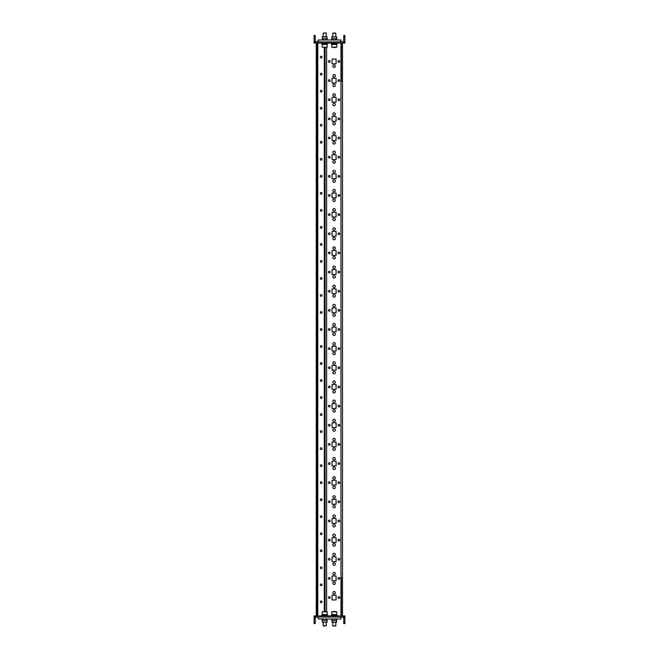 <?xml version="1.0" encoding="UTF-8"?>
<svg xmlns="http://www.w3.org/2000/svg" width="659" height="659" viewBox="0 0 659 659"><rect width="100%" height="100%" fill="white"/><g stroke="black" fill="none" stroke-linecap="round" stroke-linejoin="round"><path stroke-width="0.99" d="M320.307 584.83A0.865 0.865 0 0 1 321.172 583.965A0.865 0.865 0 0 1 322.029 584.83A0.865 0.865 0 0 1 321.172 585.686A0.865 0.865 0 0 1 320.307 584.83M320.307 567.803A0.865 0.865 0 0 1 321.172 566.946A0.865 0.865 0 0 1 322.029 567.803A0.865 0.865 0 0 1 321.172 568.668A0.865 0.865 0 0 1 320.307 567.803M320.307 550.784A0.865 0.865 0 0 1 321.172 549.919A0.865 0.865 0 0 1 322.029 550.784A0.865 0.865 0 0 1 321.172 551.641A0.865 0.865 0 0 1 320.307 550.784M320.307 533.757A0.865 0.865 0 0 1 321.172 532.9A0.865 0.865 0 0 1 322.029 533.757A0.865 0.865 0 0 1 321.172 534.622A0.865 0.865 0 0 1 320.307 533.757M320.307 516.738A0.865 0.865 0 0 1 321.172 515.882A0.865 0.865 0 0 1 322.029 516.738A0.865 0.865 0 0 1 321.172 517.603A0.865 0.865 0 0 1 320.307 516.738M320.307 499.72A0.865 0.865 0 0 1 321.172 498.855A0.865 0.865 0 0 1 322.029 499.72A0.865 0.865 0 0 1 321.172 500.576A0.865 0.865 0 0 1 320.307 499.72M320.307 482.693A0.865 0.865 0 0 1 321.172 481.836A0.865 0.865 0 0 1 322.029 482.693A0.865 0.865 0 0 1 321.172 483.558A0.865 0.865 0 0 1 320.307 482.693M320.307 465.674A0.865 0.865 0 0 1 321.172 464.809A0.865 0.865 0 0 1 322.029 465.674A0.865 0.865 0 0 1 321.172 466.539A0.865 0.865 0 0 1 320.307 465.674M320.307 448.655A0.865 0.865 0 0 1 321.172 447.791A0.865 0.865 0 0 1 322.029 448.655A0.865 0.865 0 0 1 321.172 449.512A0.865 0.865 0 0 1 320.307 448.655M320.307 431.629A0.865 0.865 0 0 1 321.172 430.772A0.865 0.865 0 0 1 322.029 431.629A0.865 0.865 0 0 1 321.172 432.493A0.865 0.865 0 0 1 320.307 431.629M320.307 414.61A0.865 0.865 0 0 1 321.172 413.745A0.865 0.865 0 0 1 322.029 414.61A0.865 0.865 0 0 1 321.172 415.467A0.865 0.865 0 0 1 320.307 414.61M320.307 397.583A0.865 0.865 0 0 1 321.172 396.726A0.865 0.865 0 0 1 322.029 397.583A0.865 0.865 0 0 1 321.172 398.448A0.865 0.865 0 0 1 320.307 397.583M320.307 380.564A0.865 0.865 0 0 1 321.172 379.708A0.865 0.865 0 0 1 322.029 380.564A0.865 0.865 0 0 1 321.172 381.429A0.865 0.865 0 0 1 320.307 380.564M320.307 363.546A0.865 0.865 0 0 1 321.172 362.681A0.865 0.865 0 0 1 322.029 363.546A0.865 0.865 0 0 1 321.172 364.402A0.865 0.865 0 0 1 320.307 363.546M320.307 346.519A0.865 0.865 0 0 1 321.172 345.662A0.865 0.865 0 0 1 322.029 346.519A0.865 0.865 0 0 1 321.172 347.384A0.865 0.865 0 0 1 320.307 346.519M320.307 329.5A0.865 0.865 0 0 1 321.172 328.635A0.865 0.865 0 0 1 322.029 329.5A0.865 0.865 0 0 1 321.172 330.365A0.865 0.865 0 0 1 320.307 329.5M320.307 312.481A0.865 0.865 0 0 1 321.172 311.616A0.865 0.865 0 0 1 322.029 312.481A0.865 0.865 0 0 1 321.172 313.338A0.865 0.865 0 0 1 320.307 312.481M320.307 295.454A0.865 0.865 0 0 1 321.172 294.598A0.865 0.865 0 0 1 322.029 295.454A0.865 0.865 0 0 1 321.172 296.319A0.865 0.865 0 0 1 320.307 295.454M320.307 278.436A0.865 0.865 0 0 1 321.172 277.571A0.865 0.865 0 0 1 322.029 278.436A0.865 0.865 0 0 1 321.172 279.292A0.865 0.865 0 0 1 320.307 278.436M320.307 261.417A0.865 0.865 0 0 1 321.172 260.552A0.865 0.865 0 0 1 322.029 261.417A0.865 0.865 0 0 1 321.172 262.274A0.865 0.865 0 0 1 320.307 261.417M320.307 244.39A0.865 0.865 0 0 1 321.172 243.533A0.865 0.865 0 0 1 322.029 244.39A0.865 0.865 0 0 1 321.172 245.255A0.865 0.865 0 0 1 320.307 244.39M320.307 227.371A0.865 0.865 0 0 1 321.172 226.507A0.865 0.865 0 0 1 322.029 227.371A0.865 0.865 0 0 1 321.172 228.228A0.865 0.865 0 0 1 320.307 227.371M320.307 210.345A0.865 0.865 0 0 1 321.172 209.488A0.865 0.865 0 0 1 322.029 210.345A0.865 0.865 0 0 1 321.172 211.209A0.865 0.865 0 0 1 320.307 210.345M320.307 193.326A0.865 0.865 0 0 1 321.172 192.461A0.865 0.865 0 0 1 322.029 193.326A0.865 0.865 0 0 1 321.172 194.191A0.865 0.865 0 0 1 320.307 193.326M320.307 176.307A0.865 0.865 0 0 1 321.172 175.442A0.865 0.865 0 0 1 322.029 176.307A0.865 0.865 0 0 1 321.172 177.164A0.865 0.865 0 0 1 320.307 176.307M320.307 159.28A0.865 0.865 0 0 1 321.172 158.424A0.865 0.865 0 0 1 322.029 159.28A0.865 0.865 0 0 1 321.172 160.145A0.865 0.865 0 0 1 320.307 159.28M320.307 142.262A0.865 0.865 0 0 1 321.172 141.397A0.865 0.865 0 0 1 322.029 142.262A0.865 0.865 0 0 1 321.172 143.118A0.865 0.865 0 0 1 320.307 142.262M320.307 125.243A0.865 0.865 0 0 1 321.172 124.378A0.865 0.865 0 0 1 322.029 125.243A0.865 0.865 0 0 1 321.172 126.1A0.865 0.865 0 0 1 320.307 125.243M320.307 108.216A0.865 0.865 0 0 1 321.172 107.359A0.865 0.865 0 0 1 322.029 108.216A0.865 0.865 0 0 1 321.172 109.081A0.865 0.865 0 0 1 320.307 108.216M320.307 91.197A0.865 0.865 0 0 1 321.172 90.332A0.865 0.865 0 0 1 322.029 91.197A0.865 0.865 0 0 1 321.172 92.054A0.865 0.865 0 0 1 320.307 91.197M320.307 74.17A0.865 0.865 0 0 1 321.172 73.314A0.865 0.865 0 0 1 322.029 74.17A0.865 0.865 0 0 1 321.172 75.035A0.865 0.865 0 0 1 320.307 74.17M320.307 57.152A0.865 0.865 0 0 1 321.172 56.287A0.865 0.865 0 0 1 322.029 57.152A0.865 0.865 0 0 1 321.172 58.017A0.865 0.865 0 0 1 320.307 57.152M320.307 601.848A0.865 0.865 0 0 1 321.172 600.983A0.865 0.865 0 0 1 322.029 601.848A0.865 0.865 0 0 1 321.172 602.713A0.865 0.865 0 0 1 320.307 601.848M330.151 559.269A0.865 0.865 0 0 0 329.286 558.404A0.865 0.865 0 0 0 328.429 559.269A0.865 0.865 0 0 0 329.286 560.125A0.865 0.865 0 0 0 330.151 559.269M330.151 540.116A0.865 0.865 0 0 0 329.286 539.26A0.865 0.865 0 0 0 328.429 540.116A0.865 0.865 0 0 0 329.286 540.981A0.865 0.865 0 0 0 330.151 540.116M330.151 520.972A0.865 0.865 0 0 0 329.286 520.108A0.865 0.865 0 0 0 328.429 520.972A0.865 0.865 0 0 0 329.286 521.829A0.865 0.865 0 0 0 330.151 520.972M330.151 501.82A0.865 0.865 0 0 0 329.286 500.964A0.865 0.865 0 0 0 328.429 501.82A0.865 0.865 0 0 0 329.286 502.685A0.865 0.865 0 0 0 330.151 501.82M330.151 482.676A0.865 0.865 0 0 0 329.286 481.811A0.865 0.865 0 0 0 328.429 482.676A0.865 0.865 0 0 0 329.286 483.541A0.865 0.865 0 0 0 330.151 482.676M330.151 463.532A0.865 0.865 0 0 0 329.286 462.667A0.865 0.865 0 0 0 328.429 463.532A0.865 0.865 0 0 0 329.286 464.389A0.865 0.865 0 0 0 330.151 463.532M330.151 444.38A0.865 0.865 0 0 0 329.286 443.523A0.865 0.865 0 0 0 328.429 444.38A0.865 0.865 0 0 0 329.286 445.245A0.865 0.865 0 0 0 330.151 444.38M330.151 425.236A0.865 0.865 0 0 0 329.286 424.371A0.865 0.865 0 0 0 328.429 425.236A0.865 0.865 0 0 0 329.286 426.093A0.865 0.865 0 0 0 330.151 425.236M330.151 406.092A0.865 0.865 0 0 0 329.286 405.227A0.865 0.865 0 0 0 328.429 406.092A0.865 0.865 0 0 0 329.286 406.949A0.865 0.865 0 0 0 330.151 406.092M330.151 386.94A0.865 0.865 0 0 0 329.286 386.083A0.865 0.865 0 0 0 328.429 386.94A0.865 0.865 0 0 0 329.286 387.805A0.865 0.865 0 0 0 330.151 386.94M330.151 367.796A0.865 0.865 0 0 0 329.286 366.931A0.865 0.865 0 0 0 328.429 367.796A0.865 0.865 0 0 0 329.286 368.653A0.865 0.865 0 0 0 330.151 367.796M330.151 348.644A0.865 0.865 0 0 0 329.286 347.787A0.865 0.865 0 0 0 328.429 348.644A0.865 0.865 0 0 0 329.286 349.509A0.865 0.865 0 0 0 330.151 348.644M330.151 329.5A0.865 0.865 0 0 0 329.286 328.635A0.865 0.865 0 0 0 328.429 329.5A0.865 0.865 0 0 0 329.286 330.365A0.865 0.865 0 0 0 330.151 329.5M330.151 310.356A0.865 0.865 0 0 0 329.286 309.491A0.865 0.865 0 0 0 328.429 310.356A0.865 0.865 0 0 0 329.286 311.213A0.865 0.865 0 0 0 330.151 310.356M330.151 291.204A0.865 0.865 0 0 0 329.286 290.347A0.865 0.865 0 0 0 328.429 291.204A0.865 0.865 0 0 0 329.286 292.069A0.865 0.865 0 0 0 330.151 291.204M330.151 272.06A0.865 0.865 0 0 0 329.286 271.195A0.865 0.865 0 0 0 328.429 272.06A0.865 0.865 0 0 0 329.286 272.917A0.865 0.865 0 0 0 330.151 272.06M330.151 252.908A0.865 0.865 0 0 0 329.286 252.051A0.865 0.865 0 0 0 328.429 252.908A0.865 0.865 0 0 0 329.286 253.773A0.865 0.865 0 0 0 330.151 252.908M330.151 233.764A0.865 0.865 0 0 0 329.286 232.907A0.865 0.865 0 0 0 328.429 233.764A0.865 0.865 0 0 0 329.286 234.629A0.865 0.865 0 0 0 330.151 233.764M330.151 214.62A0.865 0.865 0 0 0 329.286 213.755A0.865 0.865 0 0 0 328.429 214.62A0.865 0.865 0 0 0 329.286 215.477A0.865 0.865 0 0 0 330.151 214.62M330.151 195.468A0.865 0.865 0 0 0 329.286 194.611A0.865 0.865 0 0 0 328.429 195.468A0.865 0.865 0 0 0 329.286 196.333A0.865 0.865 0 0 0 330.151 195.468M330.151 176.324A0.865 0.865 0 0 0 329.286 175.459A0.865 0.865 0 0 0 328.429 176.324A0.865 0.865 0 0 0 329.286 177.189A0.865 0.865 0 0 0 330.151 176.324M330.151 157.18A0.865 0.865 0 0 0 329.286 156.315A0.865 0.865 0 0 0 328.429 157.18A0.865 0.865 0 0 0 329.286 158.036A0.865 0.865 0 0 0 330.151 157.18M330.151 138.028A0.865 0.865 0 0 0 329.286 137.171A0.865 0.865 0 0 0 328.429 138.028A0.865 0.865 0 0 0 329.286 138.892A0.865 0.865 0 0 0 330.151 138.028M330.151 118.884A0.865 0.865 0 0 0 329.286 118.019A0.865 0.865 0 0 0 328.429 118.884A0.865 0.865 0 0 0 329.286 119.74A0.865 0.865 0 0 0 330.151 118.884M330.151 99.731A0.865 0.865 0 0 0 329.286 98.875A0.865 0.865 0 0 0 328.429 99.731A0.865 0.865 0 0 0 329.286 100.596A0.865 0.865 0 0 0 330.151 99.731M330.151 80.587A0.865 0.865 0 0 0 329.286 79.723A0.865 0.865 0 0 0 328.429 80.587A0.865 0.865 0 0 0 329.286 81.452A0.865 0.865 0 0 0 330.151 80.587M330.151 61.444A0.865 0.865 0 0 0 329.286 60.579A0.865 0.865 0 0 0 328.429 61.444A0.865 0.865 0 0 0 329.286 62.3A0.865 0.865 0 0 0 330.151 61.444M339.723 559.269A0.865 0.865 0 0 0 338.866 558.404A0.865 0.865 0 0 0 338.001 559.269A0.865 0.865 0 0 0 338.866 560.125A0.865 0.865 0 0 0 339.723 559.269M339.723 540.116A0.865 0.865 0 0 0 338.866 539.26A0.865 0.865 0 0 0 338.001 540.116A0.865 0.865 0 0 0 338.866 540.981A0.865 0.865 0 0 0 339.723 540.116M339.723 520.972A0.865 0.865 0 0 0 338.866 520.108A0.865 0.865 0 0 0 338.001 520.972A0.865 0.865 0 0 0 338.866 521.829A0.865 0.865 0 0 0 339.723 520.972M339.723 501.82A0.865 0.865 0 0 0 338.866 500.964A0.865 0.865 0 0 0 338.001 501.82A0.865 0.865 0 0 0 338.866 502.685A0.865 0.865 0 0 0 339.723 501.82M339.723 482.676A0.865 0.865 0 0 0 338.866 481.811A0.865 0.865 0 0 0 338.001 482.676A0.865 0.865 0 0 0 338.866 483.541A0.865 0.865 0 0 0 339.723 482.676M339.723 463.532A0.865 0.865 0 0 0 338.866 462.667A0.865 0.865 0 0 0 338.001 463.532A0.865 0.865 0 0 0 338.866 464.389A0.865 0.865 0 0 0 339.723 463.532M339.723 444.38A0.865 0.865 0 0 0 338.866 443.523A0.865 0.865 0 0 0 338.001 444.38A0.865 0.865 0 0 0 338.866 445.245A0.865 0.865 0 0 0 339.723 444.38M339.723 425.236A0.865 0.865 0 0 0 338.866 424.371A0.865 0.865 0 0 0 338.001 425.236A0.865 0.865 0 0 0 338.866 426.093A0.865 0.865 0 0 0 339.723 425.236M339.723 406.092A0.865 0.865 0 0 0 338.866 405.227A0.865 0.865 0 0 0 338.001 406.092A0.865 0.865 0 0 0 338.866 406.949A0.865 0.865 0 0 0 339.723 406.092M339.723 386.94A0.865 0.865 0 0 0 338.866 386.083A0.865 0.865 0 0 0 338.001 386.94A0.865 0.865 0 0 0 338.866 387.805A0.865 0.865 0 0 0 339.723 386.94M339.723 367.796A0.865 0.865 0 0 0 338.866 366.931A0.865 0.865 0 0 0 338.001 367.796A0.865 0.865 0 0 0 338.866 368.653A0.865 0.865 0 0 0 339.723 367.796M339.723 348.644A0.865 0.865 0 0 0 338.866 347.787A0.865 0.865 0 0 0 338.001 348.644A0.865 0.865 0 0 0 338.866 349.509A0.865 0.865 0 0 0 339.723 348.644M339.723 329.5A0.865 0.865 0 0 0 338.866 328.635A0.865 0.865 0 0 0 338.001 329.5A0.865 0.865 0 0 0 338.866 330.365A0.865 0.865 0 0 0 339.723 329.5M339.723 310.356A0.865 0.865 0 0 0 338.866 309.491A0.865 0.865 0 0 0 338.001 310.356A0.865 0.865 0 0 0 338.866 311.213A0.865 0.865 0 0 0 339.723 310.356M339.723 291.204A0.865 0.865 0 0 0 338.866 290.347A0.865 0.865 0 0 0 338.001 291.204A0.865 0.865 0 0 0 338.866 292.069A0.865 0.865 0 0 0 339.723 291.204M339.723 272.06A0.865 0.865 0 0 0 338.866 271.195A0.865 0.865 0 0 0 338.001 272.06A0.865 0.865 0 0 0 338.866 272.917A0.865 0.865 0 0 0 339.723 272.06M339.723 252.908A0.865 0.865 0 0 0 338.866 252.051A0.865 0.865 0 0 0 338.001 252.908A0.865 0.865 0 0 0 338.866 253.773A0.865 0.865 0 0 0 339.723 252.908M339.723 233.764A0.865 0.865 0 0 0 338.866 232.907A0.865 0.865 0 0 0 338.001 233.764A0.865 0.865 0 0 0 338.866 234.629A0.865 0.865 0 0 0 339.723 233.764M339.723 214.62A0.865 0.865 0 0 0 338.866 213.755A0.865 0.865 0 0 0 338.001 214.62A0.865 0.865 0 0 0 338.866 215.477A0.865 0.865 0 0 0 339.723 214.62M339.723 195.468A0.865 0.865 0 0 0 338.866 194.611A0.865 0.865 0 0 0 338.001 195.468A0.865 0.865 0 0 0 338.866 196.333A0.865 0.865 0 0 0 339.723 195.468M339.723 176.324A0.865 0.865 0 0 0 338.866 175.459A0.865 0.865 0 0 0 338.001 176.324A0.865 0.865 0 0 0 338.866 177.189A0.865 0.865 0 0 0 339.723 176.324M339.723 157.18A0.865 0.865 0 0 0 338.866 156.315A0.865 0.865 0 0 0 338.001 157.18A0.865 0.865 0 0 0 338.866 158.036A0.865 0.865 0 0 0 339.723 157.18M339.723 138.028A0.865 0.865 0 0 0 338.866 137.171A0.865 0.865 0 0 0 338.001 138.028A0.865 0.865 0 0 0 338.866 138.892A0.865 0.865 0 0 0 339.723 138.028M339.723 118.884A0.865 0.865 0 0 0 338.866 118.019A0.865 0.865 0 0 0 338.001 118.884A0.865 0.865 0 0 0 338.866 119.74A0.865 0.865 0 0 0 339.723 118.884M339.723 99.731A0.865 0.865 0 0 0 338.866 98.875A0.865 0.865 0 0 0 338.001 99.731A0.865 0.865 0 0 0 338.866 100.596A0.865 0.865 0 0 0 339.723 99.731M339.723 80.587A0.865 0.865 0 0 0 338.866 79.723A0.865 0.865 0 0 0 338.001 80.587A0.865 0.865 0 0 0 338.866 81.452A0.865 0.865 0 0 0 339.723 80.587M339.723 61.444A0.865 0.865 0 0 0 338.866 60.579A0.865 0.865 0 0 0 338.001 61.444A0.865 0.865 0 0 0 338.866 62.3A0.865 0.865 0 0 0 339.723 61.444M335.324 564.055A1.244 1.244 0 0 0 334.08 562.811A1.244 1.244 0 0 0 332.828 564.055A1.244 1.244 0 0 0 334.08 565.298A1.244 1.244 0 0 0 335.324 564.055M335.324 544.902A1.244 1.244 0 0 0 334.08 543.659A1.244 1.244 0 0 0 332.828 544.902A1.244 1.244 0 0 0 334.08 546.146A1.244 1.244 0 0 0 335.324 544.902M335.324 525.758A1.244 1.244 0 0 0 334.08 524.515A1.244 1.244 0 0 0 332.828 525.758A1.244 1.244 0 0 0 334.08 527.002A1.244 1.244 0 0 0 335.324 525.758M335.324 506.614A1.244 1.244 0 0 0 334.08 505.362A1.244 1.244 0 0 0 332.828 506.614A1.244 1.244 0 0 0 334.08 507.858A1.244 1.244 0 0 0 335.324 506.614M335.324 487.462A1.244 1.244 0 0 0 334.08 486.218A1.244 1.244 0 0 0 332.828 487.462A1.244 1.244 0 0 0 334.08 488.706A1.244 1.244 0 0 0 335.324 487.462M335.324 468.318A1.244 1.244 0 0 0 334.08 467.074A1.244 1.244 0 0 0 332.828 468.318A1.244 1.244 0 0 0 334.08 469.562A1.244 1.244 0 0 0 335.324 468.318M335.324 449.166A1.244 1.244 0 0 0 334.08 447.922A1.244 1.244 0 0 0 332.828 449.166A1.244 1.244 0 0 0 334.08 450.41A1.244 1.244 0 0 0 335.324 449.166M335.324 430.022A1.244 1.244 0 0 0 334.08 428.778A1.244 1.244 0 0 0 332.828 430.022A1.244 1.244 0 0 0 334.08 431.266A1.244 1.244 0 0 0 335.324 430.022M335.324 410.878A1.244 1.244 0 0 0 334.08 409.634A1.244 1.244 0 0 0 332.828 410.878A1.244 1.244 0 0 0 334.08 412.122A1.244 1.244 0 0 0 335.324 410.878M335.324 391.726A1.244 1.244 0 0 0 334.08 390.482A1.244 1.244 0 0 0 332.828 391.726A1.244 1.244 0 0 0 334.08 392.97A1.244 1.244 0 0 0 335.324 391.726M335.324 372.582A1.244 1.244 0 0 0 334.08 371.338A1.244 1.244 0 0 0 332.828 372.582A1.244 1.244 0 0 0 334.08 373.826A1.244 1.244 0 0 0 335.324 372.582M335.324 353.43A1.244 1.244 0 0 0 334.08 352.186A1.244 1.244 0 0 0 332.828 353.43A1.244 1.244 0 0 0 334.08 354.682A1.244 1.244 0 0 0 335.324 353.43M335.324 334.286A1.244 1.244 0 0 0 334.08 333.042A1.244 1.244 0 0 0 332.828 334.286A1.244 1.244 0 0 0 334.08 335.53A1.244 1.244 0 0 0 335.324 334.286M335.324 315.142A1.244 1.244 0 0 0 334.08 313.898A1.244 1.244 0 0 0 332.828 315.142A1.244 1.244 0 0 0 334.08 316.386A1.244 1.244 0 0 0 335.324 315.142M335.324 295.99A1.244 1.244 0 0 0 334.08 294.746A1.244 1.244 0 0 0 332.828 295.99A1.244 1.244 0 0 0 334.08 297.234A1.244 1.244 0 0 0 335.324 295.99M335.324 276.846A1.244 1.244 0 0 0 334.08 275.602A1.244 1.244 0 0 0 332.828 276.846A1.244 1.244 0 0 0 334.08 278.09A1.244 1.244 0 0 0 335.324 276.846M335.324 257.702A1.244 1.244 0 0 0 334.08 256.45A1.244 1.244 0 0 0 332.828 257.702A1.244 1.244 0 0 0 334.08 258.946A1.244 1.244 0 0 0 335.324 257.702M335.324 238.55A1.244 1.244 0 0 0 334.08 237.306A1.244 1.244 0 0 0 332.828 238.55A1.244 1.244 0 0 0 334.08 239.794A1.244 1.244 0 0 0 335.324 238.55M335.324 219.406A1.244 1.244 0 0 0 334.08 218.162A1.244 1.244 0 0 0 332.828 219.406A1.244 1.244 0 0 0 334.08 220.65A1.244 1.244 0 0 0 335.324 219.406M335.324 200.254A1.244 1.244 0 0 0 334.08 199.01A1.244 1.244 0 0 0 332.828 200.254A1.244 1.244 0 0 0 334.08 201.506A1.244 1.244 0 0 0 335.324 200.254M335.324 181.11A1.244 1.244 0 0 0 334.08 179.866A1.244 1.244 0 0 0 332.828 181.11A1.244 1.244 0 0 0 334.08 182.354A1.244 1.244 0 0 0 335.324 181.11M335.324 161.966A1.244 1.244 0 0 0 334.08 160.722A1.244 1.244 0 0 0 332.828 161.966A1.244 1.244 0 0 0 334.08 163.21A1.244 1.244 0 0 0 335.324 161.966M335.324 142.814A1.244 1.244 0 0 0 334.08 141.57A1.244 1.244 0 0 0 332.828 142.814A1.244 1.244 0 0 0 334.08 144.057A1.244 1.244 0 0 0 335.324 142.814M335.324 123.67A1.244 1.244 0 0 0 334.08 122.426A1.244 1.244 0 0 0 332.828 123.67A1.244 1.244 0 0 0 334.08 124.913A1.244 1.244 0 0 0 335.324 123.67M335.324 104.526A1.244 1.244 0 0 0 334.08 103.274A1.244 1.244 0 0 0 332.828 104.526A1.244 1.244 0 0 0 334.08 105.77A1.244 1.244 0 0 0 335.324 104.526M335.324 85.373A1.244 1.244 0 0 0 334.08 84.13A1.244 1.244 0 0 0 332.828 85.373A1.244 1.244 0 0 0 334.08 86.617A1.244 1.244 0 0 0 335.324 85.373M335.324 66.23A1.244 1.244 0 0 0 334.08 64.986A1.244 1.244 0 0 0 332.828 66.23A1.244 1.244 0 0 0 334.08 67.473A1.244 1.244 0 0 0 335.324 66.23M335.324 573.627A1.244 1.244 0 0 0 334.08 572.383A1.244 1.244 0 0 0 332.828 573.627A1.244 1.244 0 0 0 334.08 574.87A1.244 1.244 0 0 0 335.324 573.627M335.324 554.474A1.244 1.244 0 0 0 334.08 553.231A1.244 1.244 0 0 0 332.828 554.474A1.244 1.244 0 0 0 334.08 555.726A1.244 1.244 0 0 0 335.324 554.474M335.324 535.33A1.244 1.244 0 0 0 334.08 534.087A1.244 1.244 0 0 0 332.828 535.33A1.244 1.244 0 0 0 334.08 536.574A1.244 1.244 0 0 0 335.324 535.33M335.324 516.186A1.244 1.244 0 0 0 334.08 514.943A1.244 1.244 0 0 0 332.828 516.186A1.244 1.244 0 0 0 334.08 517.43A1.244 1.244 0 0 0 335.324 516.186M335.324 497.034A1.244 1.244 0 0 0 334.08 495.79A1.244 1.244 0 0 0 332.828 497.034A1.244 1.244 0 0 0 334.08 498.278A1.244 1.244 0 0 0 335.324 497.034M335.324 477.89A1.244 1.244 0 0 0 334.08 476.646A1.244 1.244 0 0 0 332.828 477.89A1.244 1.244 0 0 0 334.08 479.134A1.244 1.244 0 0 0 335.324 477.89M335.324 458.746A1.244 1.244 0 0 0 334.08 457.494A1.244 1.244 0 0 0 332.828 458.746A1.244 1.244 0 0 0 334.08 459.99A1.244 1.244 0 0 0 335.324 458.746M335.324 439.594A1.244 1.244 0 0 0 334.08 438.35A1.244 1.244 0 0 0 332.828 439.594A1.244 1.244 0 0 0 334.08 440.838A1.244 1.244 0 0 0 335.324 439.594M335.324 420.45A1.244 1.244 0 0 0 334.08 419.206A1.244 1.244 0 0 0 332.828 420.45A1.244 1.244 0 0 0 334.08 421.694A1.244 1.244 0 0 0 335.324 420.45M335.324 401.298A1.244 1.244 0 0 0 334.08 400.054A1.244 1.244 0 0 0 332.828 401.298A1.244 1.244 0 0 0 334.08 402.55A1.244 1.244 0 0 0 335.324 401.298M335.324 382.154A1.244 1.244 0 0 0 334.08 380.91A1.244 1.244 0 0 0 332.828 382.154A1.244 1.244 0 0 0 334.08 383.398A1.244 1.244 0 0 0 335.324 382.154M335.324 363.01A1.244 1.244 0 0 0 334.08 361.766A1.244 1.244 0 0 0 332.828 363.01A1.244 1.244 0 0 0 334.08 364.254A1.244 1.244 0 0 0 335.324 363.01M335.324 343.858A1.244 1.244 0 0 0 334.08 342.614A1.244 1.244 0 0 0 332.828 343.858A1.244 1.244 0 0 0 334.08 345.102A1.244 1.244 0 0 0 335.324 343.858M335.324 324.714A1.244 1.244 0 0 0 334.08 323.47A1.244 1.244 0 0 0 332.828 324.714A1.244 1.244 0 0 0 334.08 325.958A1.244 1.244 0 0 0 335.324 324.714M335.324 305.57A1.244 1.244 0 0 0 334.08 304.318A1.244 1.244 0 0 0 332.828 305.57A1.244 1.244 0 0 0 334.08 306.814A1.244 1.244 0 0 0 335.324 305.57M335.324 286.418A1.244 1.244 0 0 0 334.08 285.174A1.244 1.244 0 0 0 332.828 286.418A1.244 1.244 0 0 0 334.08 287.662A1.244 1.244 0 0 0 335.324 286.418M335.324 267.274A1.244 1.244 0 0 0 334.08 266.03A1.244 1.244 0 0 0 332.828 267.274A1.244 1.244 0 0 0 334.08 268.518A1.244 1.244 0 0 0 335.324 267.274M335.324 248.122A1.244 1.244 0 0 0 334.08 246.878A1.244 1.244 0 0 0 332.828 248.122A1.244 1.244 0 0 0 334.08 249.366A1.244 1.244 0 0 0 335.324 248.122M335.324 228.978A1.244 1.244 0 0 0 334.08 227.734A1.244 1.244 0 0 0 332.828 228.978A1.244 1.244 0 0 0 334.08 230.222A1.244 1.244 0 0 0 335.324 228.978M335.324 209.834A1.244 1.244 0 0 0 334.08 208.59A1.244 1.244 0 0 0 332.828 209.834A1.244 1.244 0 0 0 334.08 211.078A1.244 1.244 0 0 0 335.324 209.834M335.324 190.682A1.244 1.244 0 0 0 334.08 189.438A1.244 1.244 0 0 0 332.828 190.682A1.244 1.244 0 0 0 334.08 191.926A1.244 1.244 0 0 0 335.324 190.682M335.324 171.538A1.244 1.244 0 0 0 334.08 170.294A1.244 1.244 0 0 0 332.828 171.538A1.244 1.244 0 0 0 334.08 172.782A1.244 1.244 0 0 0 335.324 171.538M335.324 152.386A1.244 1.244 0 0 0 334.08 151.142A1.244 1.244 0 0 0 332.828 152.386A1.244 1.244 0 0 0 334.08 153.638A1.244 1.244 0 0 0 335.324 152.386M335.324 133.242A1.244 1.244 0 0 0 334.08 131.998A1.244 1.244 0 0 0 332.828 133.242A1.244 1.244 0 0 0 334.08 134.485A1.244 1.244 0 0 0 335.324 133.242M335.324 114.098A1.244 1.244 0 0 0 334.08 112.854A1.244 1.244 0 0 0 332.828 114.098A1.244 1.244 0 0 0 334.08 115.341A1.244 1.244 0 0 0 335.324 114.098M335.324 94.945A1.244 1.244 0 0 0 334.08 93.702A1.244 1.244 0 0 0 332.828 94.945A1.244 1.244 0 0 0 334.08 96.189A1.244 1.244 0 0 0 335.324 94.945M335.324 75.801A1.244 1.244 0 0 0 334.08 74.558A1.244 1.244 0 0 0 332.828 75.801A1.244 1.244 0 0 0 334.08 77.045A1.244 1.244 0 0 0 335.324 75.801M335.324 592.77A1.244 1.244 0 0 0 334.08 591.527A1.244 1.244 0 0 0 332.828 592.77A1.244 1.244 0 0 0 334.08 594.014A1.244 1.244 0 0 0 335.324 592.77M339.723 597.556A0.865 0.865 0 0 0 338.866 596.7A0.865 0.865 0 0 0 338.001 597.556A0.865 0.865 0 0 0 338.866 598.421A0.865 0.865 0 0 0 339.723 597.556M330.151 597.556A0.865 0.865 0 0 0 329.286 596.7A0.865 0.865 0 0 0 328.429 597.556A0.865 0.865 0 0 0 329.286 598.421A0.865 0.865 0 0 0 330.151 597.556M330.151 578.413A0.865 0.865 0 0 0 329.286 577.548A0.865 0.865 0 0 0 328.429 578.413A0.865 0.865 0 0 0 329.286 579.277A0.865 0.865 0 0 0 330.151 578.413M339.723 578.413A0.865 0.865 0 0 0 338.866 577.548A0.865 0.865 0 0 0 338.001 578.413A0.865 0.865 0 0 0 338.866 579.277A0.865 0.865 0 0 0 339.723 578.413M335.324 583.199A1.244 1.244 0 0 0 334.08 581.955A1.244 1.244 0 0 0 332.828 583.199A1.244 1.244 0 0 0 334.08 584.442A1.244 1.244 0 0 0 335.324 583.199M325.076 47.506L325.076 611.494M332.062 63.832L336.09 63.832L336.09 59.046L332.062 59.046L332.062 63.832L332.062 59.046L336.09 59.046L336.09 63.832L332.062 63.832M336.09 556.871L332.062 556.871L332.062 561.657L336.09 561.657L336.09 556.871L336.09 561.657L332.062 561.657L332.062 556.871L336.09 556.871M336.09 537.728L332.062 537.728L332.062 542.514L336.09 542.514L336.09 537.728L336.09 542.514L332.062 542.514L332.062 537.728L336.09 537.728M336.09 518.575L332.062 518.575L332.062 523.361L336.09 523.361L336.09 518.575L336.09 523.361L332.062 523.361L332.062 518.575L336.09 518.575M336.09 499.431L332.062 499.431L332.062 504.217L336.09 504.217L336.09 499.431L336.09 504.217L332.062 504.217L332.062 499.431L336.09 499.431M336.09 480.279L332.062 480.279L332.062 485.073L336.09 485.073L336.09 480.279L336.09 485.073L332.062 485.073L332.062 480.279L336.09 480.279M336.09 461.135L332.062 461.135L332.062 465.921L336.09 465.921L336.09 461.135L336.09 465.921L332.062 465.921L332.062 461.135L336.09 461.135M336.09 441.991L332.062 441.991L332.062 446.777L336.09 446.777L336.09 441.991L336.09 446.777L332.062 446.777L332.062 441.991L336.09 441.991M336.09 422.839L332.062 422.839L332.062 427.625L336.09 427.625L336.09 422.839L336.09 427.625L332.062 427.625L332.062 422.839L336.09 422.839M336.09 403.695L332.062 403.695L332.062 408.481L336.09 408.481L336.09 403.695L336.09 408.481L332.062 408.481L332.062 403.695L336.09 403.695M336.09 384.551L332.062 384.551L332.062 389.337L336.09 389.337L336.09 384.551L336.09 389.337L332.062 389.337L332.062 384.551L336.09 384.551M336.09 365.399L332.062 365.399L332.062 370.185L336.09 370.185L336.09 365.399L336.09 370.185L332.062 370.185L332.062 365.399L336.09 365.399M336.09 346.255L332.062 346.255L332.062 351.041L336.09 351.041L336.09 346.255L336.09 351.041L332.062 351.041L332.062 346.255L336.09 346.255M336.09 327.103L332.062 327.103L332.062 331.897L336.09 331.897L336.09 327.103L336.09 331.897L332.062 331.897L332.062 327.103L336.09 327.103M336.09 307.959L332.062 307.959L332.062 312.745L336.09 312.745L336.09 307.959L336.09 312.745L332.062 312.745L332.062 307.959L336.09 307.959M336.09 288.815L332.062 288.815L332.062 293.601L336.09 293.601L336.09 288.815L336.09 293.601L332.062 293.601L332.062 288.815L336.09 288.815M336.09 269.663L332.062 269.663L332.062 274.449L336.09 274.449L336.09 269.663L336.09 274.449L332.062 274.449L332.062 269.663L336.09 269.663M336.09 250.519L332.062 250.519L332.062 255.305L336.09 255.305L336.09 250.519L336.09 255.305L332.062 255.305L332.062 250.519L336.09 250.519M336.09 231.375L332.062 231.375L332.062 236.161L336.09 236.161L336.09 231.375L336.09 236.161L332.062 236.161L332.062 231.375L336.09 231.375M336.09 212.223L332.062 212.223L332.062 217.009L336.09 217.009L336.09 212.223L336.09 217.009L332.062 217.009L332.062 212.223L336.09 212.223M336.09 193.079L332.062 193.079L332.062 197.865L336.09 197.865L336.09 193.079L336.09 197.865L332.062 197.865L332.062 193.079L336.09 193.079M336.09 173.927L332.062 173.927L332.062 178.721L336.09 178.721L336.09 173.927L336.09 178.721L332.062 178.721L332.062 173.927L336.09 173.927M336.09 154.783L332.062 154.783L332.062 159.569L336.09 159.569L336.09 154.783L336.09 159.569L332.062 159.569L332.062 154.783L336.09 154.783M336.09 135.639L332.062 135.639L332.062 140.425L336.09 140.425L336.09 135.639L336.09 140.425L332.062 140.425L332.062 135.639L336.09 135.639M336.09 116.486L332.062 116.486L332.062 121.272L336.09 121.272L336.09 116.486L336.09 121.272L332.062 121.272L332.062 116.486L336.09 116.486M336.09 97.343L332.062 97.343L332.062 102.129L336.09 102.129L336.09 97.343L336.09 102.129L332.062 102.129L332.062 97.343L336.09 97.343M336.09 78.199L332.062 78.199L332.062 82.985L336.09 82.985L336.09 78.199L336.09 82.985L332.062 82.985L332.062 78.199L336.09 78.199M332.062 580.801L336.09 580.801L336.09 576.015L332.062 576.015L332.062 580.801L332.062 576.015L336.09 576.015L336.09 580.801L332.062 580.801M336.09 595.168L332.062 595.168L332.062 599.954L336.09 599.954L336.09 595.168L336.09 599.954L332.062 599.954L332.062 595.168L336.09 595.168M342.499 81.354L342.499 46.888L341.354 46.888L341.354 81.354L342.499 81.354L342.499 615.943L341.354 615.943L341.354 612.112L342.499 612.112M316.271 615.943L316.271 43.057M317.037 615.943L317.037 43.057M314.088 615.943L315.233 615.943L315.233 617.088L314.088 617.088L314.088 615.943M343.767 615.943L344.912 615.943L344.912 617.088L343.767 617.088L343.767 615.943L315.233 615.943M343.767 617.088L340.991 617.088L340.991 619.007L340.991 617.088M318.009 617.088L318.396 619.007L318.009 617.088L315.233 617.088M344.558 617.088A2.414 2.414 0 0 1 344.912 618.356L344.912 622.45L343.767 622.45L343.767 618.356A1.26 1.26 0 0 0 342.499 617.088M344.912 622.45L344.912 623.595L343.767 623.595L343.767 622.45M316.501 617.088A1.26 1.26 0 0 0 315.233 618.356L315.233 622.45L314.088 622.45L314.088 618.356A2.414 2.414 0 0 1 314.442 617.088M315.233 622.45L315.233 623.595L314.088 623.595L314.088 622.45M344.912 43.057L343.767 43.057L343.767 41.912L344.912 41.912L344.912 43.057M315.233 43.057L314.088 43.057L314.088 41.912L315.233 41.912L315.233 43.057L343.767 43.057M315.233 41.912L318.009 41.912L318.009 39.993L340.991 39.993L340.991 41.912L343.767 41.912M314.442 41.912A2.414 2.414 0 0 1 314.088 40.644L314.088 36.55L315.233 36.55L315.233 40.644A1.26 1.26 0 0 0 316.501 41.912M314.088 36.55L314.088 35.405L315.233 35.405L315.233 36.55M342.499 41.912A1.26 1.26 0 0 0 343.767 40.644L343.767 36.55L344.912 36.55L344.912 40.644A2.414 2.414 0 0 1 344.558 41.912M343.767 36.55L343.767 35.405L344.912 35.405L344.912 36.55M342.499 46.888L342.499 43.057L341.354 43.057L341.354 46.888M341.354 612.112L341.354 577.646L342.499 577.646M325.983 32.95L323.182 33.214L323.182 36.739L322.498 36.739L326.905 36.739L327.284 39.993M323.445 32.95L326.246 33.214L326.246 36.739L327.095 36.929L322.309 36.929L322.309 38.659L327.095 38.659M335.555 32.95L332.754 33.214L335.818 33.214L335.818 36.739L336.667 36.929L336.856 39.993M327.202 47.193L322.226 47.193L327.202 47.193L327.202 44.441L322.226 44.441L322.226 47.193M326.246 38.659L326.246 39.993M323.182 38.659L323.182 39.993M325.867 47.506L323.561 47.506M336.774 47.193L331.798 47.193L336.774 47.193L336.774 44.441L331.798 44.441L331.798 47.193M335.818 38.659L335.818 39.993M332.754 33.214L332.754 36.739L332.07 36.739L336.667 36.929L331.881 36.929L331.881 38.659L336.667 38.659M332.754 38.659L332.754 39.993M335.439 47.506L333.133 47.506M323.445 626.05L326.246 625.786L323.182 625.786L323.182 622.261L322.309 622.071L322.119 619.007M333.017 626.05L335.818 625.786L335.818 622.261L336.477 622.261L332.07 622.261L331.691 619.007M322.226 611.807L327.202 611.807L322.226 611.807L322.226 614.559L327.202 614.559L327.202 611.807M323.182 620.341L323.182 619.007M326.246 625.786L326.246 622.261L326.905 622.261L322.309 622.071L327.095 622.071L327.095 620.341L322.309 620.341M326.246 620.341L326.246 619.007M323.561 611.494L325.867 611.494M331.798 611.807L336.774 611.807L331.798 611.807L331.798 614.559L336.774 614.559L336.774 611.807M335.555 626.05L332.754 625.786L332.754 622.261L331.881 622.071L336.667 622.071L336.667 620.341L331.881 620.341M332.754 620.341L332.754 619.007M335.818 620.341L335.818 619.007M333.133 611.494L335.439 611.494M331.691 39.993L331.881 38.659M332.07 39.993L332.07 38.659M336.477 38.659L336.477 39.993M322.119 39.993L322.309 38.659M322.498 39.993L322.498 38.659M326.905 38.659L326.905 39.993M336.667 619.641L336.667 620.341M327.095 619.641L327.095 620.341M336.477 619.007L336.477 620.341M332.07 620.341L332.07 619.007M326.905 619.007L326.905 620.341M322.498 620.341L322.498 619.007M318.396 39.993L318.396 41.912L340.604 41.912L340.604 39.993M318.396 619.007L340.604 619.007M318.396 617.088L340.604 617.088M321.65 43.057L321.65 43.675L327.778 43.675L327.778 43.057M331.222 43.057L331.222 43.675L337.35 43.675L337.35 43.057M321.65 615.943L321.65 615.325L327.778 615.325L327.778 615.943M331.222 615.943L331.222 615.325L337.35 615.325L337.35 615.943M317.803 615.943L317.803 43.057M324.31 47.506L324.31 611.494M326.609 47.506L326.609 611.494M340.967 43.057L340.967 615.943M336.856 619.007L336.675 619.592M327.284 619.007L327.103 619.592M322.375 43.675L322.375 44.441M327.045 43.675L327.045 44.441M331.955 43.675L331.955 44.441M336.625 43.675L336.625 44.441M322.375 614.559L322.375 615.325M327.045 614.559L327.045 615.325M331.955 614.559L331.955 615.325M336.625 614.559L336.625 615.325"/></g></svg>
